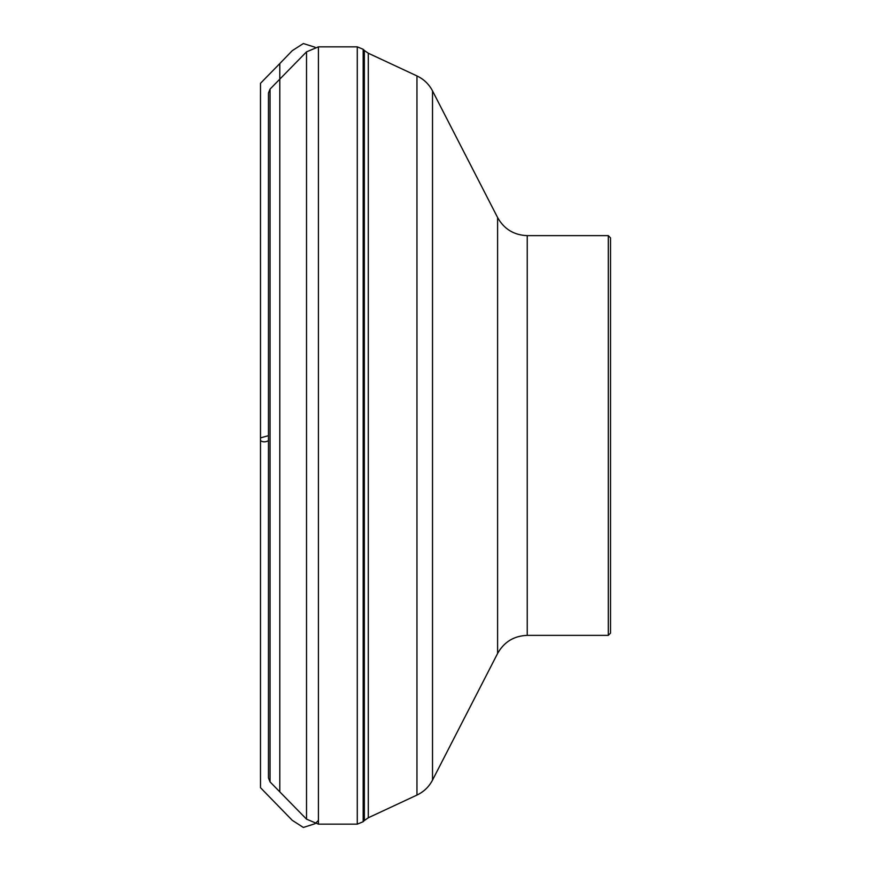 <?xml version="1.0" encoding="UTF-8"?>
<svg xmlns="http://www.w3.org/2000/svg" width="871" height="871" viewBox="0 0 871 871"><rect width="100%" height="100%" fill="white"/><g stroke="black" fill="none" stroke-linecap="round" stroke-linejoin="round"><path stroke-width="1.31" d="M608.296 635.373L608.296 235.627L610.517 237.848L610.517 633.152L608.296 635.373L527.238 635.373C513.977 635.863 504.102 641.894 497.602 653.457L497.602 217.543L432.517 90.889L432.517 780.111C428.989 786.818 423.807 791.804 416.959 795.071L416.959 75.929L368.291 53.229L368.291 817.771L364.35 820.536L364.35 50.464L363.163 49.288L363.163 821.712L357.273 824.151L357.273 46.849L318.416 46.849L318.416 824.151L306.516 819.143L306.516 51.857L270.043 89.114L270.043 781.886L306.516 819.143M260.483 777.237L260.494 440.682C262.868 442.218 265.524 442.228 268.464 440.704L268.464 435.663L260.505 437.873L260.494 83.3L279.798 63.572L279.798 79.152M270.043 89.114L268.464 93.001L268.464 777.999L268.464 93.001L268.464 777.999L270.043 781.886M608.296 235.627L527.238 235.627L527.238 635.373M279.798 791.848L279.798 63.572L292.264 50.67L303.348 43.55L314.986 47.208M260.494 440.682L260.494 84.302L260.494 440.682M357.273 824.151L318.416 824.151M357.273 46.849L363.163 49.288M364.35 820.536L363.163 821.712M364.35 50.464L368.291 53.229M416.959 795.071L368.291 817.771M318.416 46.849L306.516 51.857M497.602 653.457L432.517 780.111M527.238 235.627C513.977 235.137 504.102 229.106 497.602 217.543M416.959 75.929C423.807 79.196 428.989 84.182 432.517 90.889M260.483 93.763L260.494 787.7L292.264 820.33L303.348 827.45L315.052 823.716L318.416 820.471"/></g></svg>
